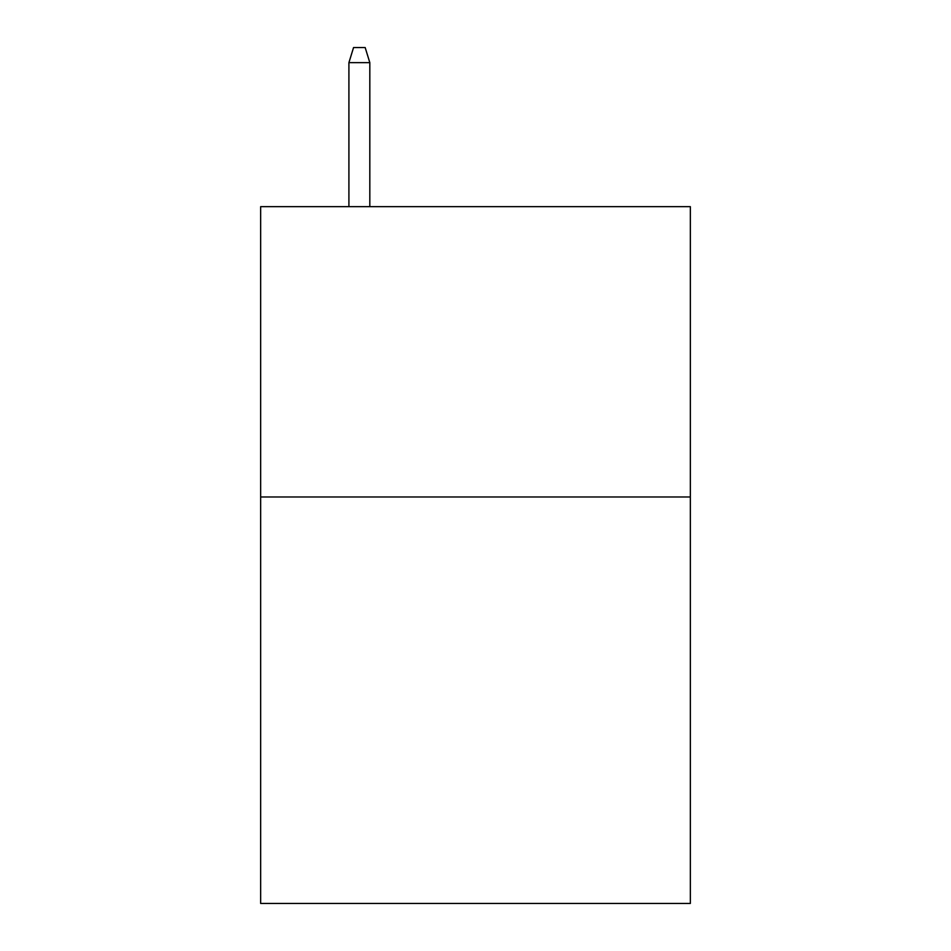 <?xml version="1.0" encoding="UTF-8"?>
<svg xmlns="http://www.w3.org/2000/svg" width="951" height="951" viewBox="0 0 951 951"><rect width="100%" height="100%" fill="white"/><g stroke="black" fill="none" stroke-linecap="round" stroke-linejoin="round"><path stroke-width="1.43" d="M690.343 496.981L690.343 903.45L260.657 903.45L260.657 206.652L690.343 206.652L690.343 496.981L260.657 496.981M369.82 206.652L369.82 62.647L348.91 62.647L348.91 206.652M348.91 62.647L353.558 47.55L365.172 47.55L369.82 62.647"/></g></svg>
